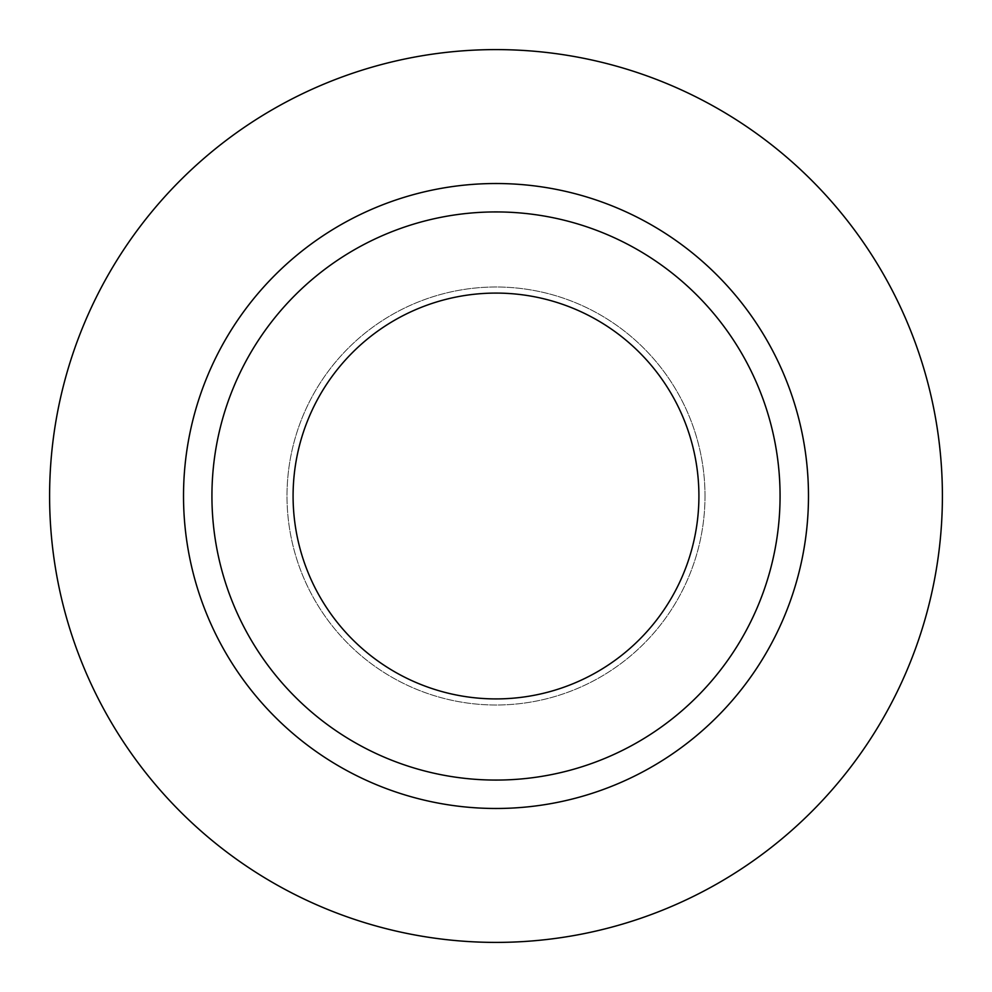 <?xml version="1.0" encoding="UTF-8"?>
<svg xmlns="http://www.w3.org/2000/svg" width="992" height="992" viewBox="0 0 992 992"><rect width="100%" height="100%" fill="white"/><g stroke="black" fill="none" stroke-linecap="round" stroke-linejoin="round"><path stroke-width="0.74" stroke-dasharray="4.96 3.72" d="M293.086 496A202.914 202.914 0 0 0 496 698.914A202.914 202.914 0 0 0 698.914 496A202.914 202.914 0 0 0 496 293.086A202.914 202.914 0 0 0 293.086 496M705.002 496A209.002 209.002 0 0 1 496 705.002A209.002 209.002 0 0 1 286.998 496A209.002 209.002 0 0 0 496 705.002A209.002 209.002 0 0 0 705.002 496A209.002 209.002 0 0 0 496 286.998A209.002 209.002 0 0 0 286.998 496A209.002 209.002 0 0 1 496 286.998A209.002 209.002 0 0 1 705.002 496M211.928 496A284.072 284.072 0 0 0 496 780.072A284.072 284.072 0 0 0 780.072 496A284.072 284.072 0 0 0 496 211.928A284.072 284.072 0 0 0 211.928 496A284.072 284.072 0 0 1 496 211.928A284.072 284.072 0 0 1 780.072 496M942.4 496A446.4 446.4 0 0 0 496 49.6A446.4 446.4 0 0 0 49.6 496A446.4 446.4 0 0 0 496 942.4A446.4 446.4 0 0 0 942.4 496"/><path stroke-width="1.49" d="M293.086 496A202.914 202.914 0 0 0 496 698.914A202.914 202.914 0 0 0 698.914 496A202.914 202.914 0 0 0 496 293.086A202.914 202.914 0 0 0 293.086 496M780.072 496A284.072 284.072 0 0 0 496 211.928A284.072 284.072 0 0 0 211.928 496A284.072 284.072 0 0 0 496 780.072A284.072 284.072 0 0 0 780.072 496M942.4 496A446.4 446.4 0 0 0 496 49.6A446.4 446.4 0 0 0 49.6 496A446.4 446.4 0 0 0 496 942.4A446.4 446.4 0 0 0 942.4 496M808.48 496A312.48 312.48 0 0 1 496 808.48A312.48 312.48 0 0 1 183.52 496A312.48 312.48 0 0 1 496 183.52A312.48 312.48 0 0 1 808.48 496"/></g></svg>
